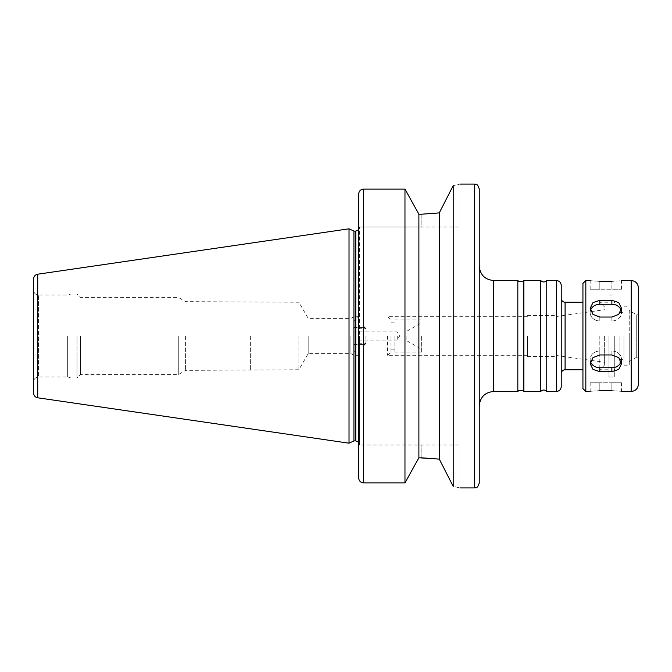 <?xml version="1.0" encoding="UTF-8"?>
<svg xmlns="http://www.w3.org/2000/svg" width="672" height="672" viewBox="0 0 672 672"><rect width="100%" height="100%" fill="white"/><g stroke="black" fill="none" stroke-linecap="round" stroke-linejoin="round"><path stroke-width="0.5" stroke-dasharray="3.36 2.52" d="M621.188 361.553A9.643 8.35 180 0 0 621.516 359.394A9.643 8.35 180 0 0 611.873 351.036L599.819 351.036A9.643 8.35 180 0 0 590.167 359.394A9.643 8.35 180 0 0 590.495 361.553M590.495 310.447A9.643 8.35 0 0 0 590.167 312.606A9.643 8.35 0 0 0 599.819 320.964L611.873 320.964A9.643 8.35 0 0 0 621.516 312.606A9.643 8.35 0 0 0 621.188 310.447M599.819 281.383L599.819 289.22L590.167 289.22L599.819 289.22L599.819 281.383C587.378 280.459 587.378 280.459 599.819 281.383L611.873 281.383C624.313 280.459 624.313 280.459 611.873 281.383L611.873 289.22L599.819 289.22L621.516 289.22L611.873 289.22L611.873 281.383M599.819 317.041L611.873 317.041L618.694 314.387L621.516 308.272L618.694 302.568L611.873 300.334L599.819 300.334L592.998 302.568L590.167 308.272L592.998 314.387L599.819 317.041L599.819 320.964A9.643 8.35 0 0 1 590.167 312.606A9.643 8.35 0 0 1 599.819 304.256L611.873 304.256A9.643 8.35 0 0 1 621.516 312.606A9.643 8.35 0 0 1 611.873 320.964L599.819 320.964L599.819 317.041M599.819 371.666L611.873 371.666L618.694 369.432L621.516 363.728L618.694 357.613L611.873 354.959L599.819 354.959L592.998 357.613L590.167 363.728L592.998 369.432L599.819 371.666L599.819 367.744A9.643 8.35 180 0 1 590.167 359.394A9.643 8.35 180 0 1 599.819 351.036L611.873 351.036A9.643 8.35 180 0 1 621.516 359.394A9.643 8.35 180 0 1 611.873 367.744L599.819 367.744M611.873 390.617L611.873 382.78L599.819 382.78L621.516 382.78L611.873 382.78L611.873 390.617C624.313 391.541 624.313 391.541 611.873 390.617L599.819 390.617C587.378 391.541 587.378 391.541 599.819 390.617L599.819 382.78L590.167 382.78L599.819 382.78L599.819 390.617M439.278 212.89L453.197 185.657C462.185 183.582 462.185 183.582 453.197 185.657L453.197 486.343C462.185 488.418 462.185 488.418 453.197 486.343L439.278 459.11L439.278 212.89M421.126 214.234L421.126 227.002L459.95 227.002L358.697 227.002L421.126 227.002L421.126 214.234L418.891 214.234L404.972 189.118L404.972 482.882L363.493 482.882C360.528 482.546 358.924 480.875 358.672 477.884L358.672 194.116C358.924 191.125 360.528 189.454 363.493 189.118L363.493 482.882M359.629 227.002L358.697 227.002L359.629 227.002L359.629 444.998L358.672 445.049L459.95 444.998L358.697 444.998L359.629 444.998L359.629 227.002M358.672 226.951L358.672 445.049L358.672 226.951M421.126 457.766L421.126 444.998L421.126 457.766L418.891 457.766L404.972 482.882M479.245 336L479.245 405.93L479.245 336M517.826 391.465L517.826 280.535M523.849 391.465L523.849 280.535M540.742 391.465L540.742 280.535M546.764 391.465L546.764 280.535M561.229 386.644L561.229 285.356M561.229 336L561.229 373.615L561.229 336M582.935 336L582.935 369.76L582.935 336M582.935 369.76L582.935 302.24M638.4 384.233L638.4 287.767M629.236 361.511L636.712 357.193L638.4 357.193L638.4 314.807L636.712 314.807L636.712 357.193L636.712 314.807L629.236 310.489L629.236 361.511L629.236 310.489M629.236 336L629.236 365.182L629.236 336M623.935 336L623.935 365.182L623.935 336M619.105 336L619.105 364.938L619.105 336M614.284 336L614.284 376.992L614.284 336M608.983 336L608.983 376.992L608.983 336M599.819 336L599.819 369.76L599.819 336M604.64 336L604.64 364.938L604.64 336M556.408 336L556.408 356.496L556.408 336M527.47 336L527.47 356.496L527.47 336M387.61 336L387.61 355.295L387.61 336M390.02 336L390.02 352.884L390.02 336M390.978 336L390.978 352.884L390.978 336M394.842 336L394.842 352.884L394.842 336M421.369 336L421.369 352.884L421.369 336M406.896 336L406.896 340.822L406.896 336M397.253 336L397.253 340.099L397.253 336M358.672 336L358.672 355.295L358.672 336M365.904 336L365.904 343.232L365.904 336M363.493 336L363.493 345.643L363.493 336M353.842 336L353.842 355.295L353.842 336M350.918 336L350.918 353.606L350.918 336M308.188 336L308.188 353.606L308.188 336M298.864 336L298.864 369.76L298.864 336M250.984 336L250.984 369.76L250.984 336M250.631 336L250.631 370.364L250.631 336M185.598 336L185.598 370.364L185.598 336M178.29 336L178.29 374.581L178.29 336M80.38 336L80.38 374.581L80.38 336M77.003 336L77.003 377.958L77.003 336M70.963 336L70.963 377.958L70.963 336M67.36 336L67.36 376.992L67.36 336M353.842 350.465L358.672 355.295L353.842 355.295L350.918 353.606L308.188 353.606L298.864 369.76L185.598 370.364L178.29 374.581L80.38 374.581L77.003 377.958L70.963 377.958L67.36 376.992L38.422 376.992C35.49 377.278 33.886 378.89 33.6 381.822L33.6 290.178C33.886 293.11 35.49 294.722 38.422 295.008L38.422 376.992L38.422 295.008L67.36 295.008L70.963 294.042L77.003 294.042L80.38 297.419L178.29 297.419L185.598 301.636L298.864 302.24L308.188 318.394L350.918 318.394L353.842 316.705L358.672 316.705L353.842 321.535M33.6 393.019L33.6 278.981M349.02 443.192L349.02 228.808M353.934 440.899L353.934 231.101M359.629 336L359.629 444.755L359.629 336M418.891 457.766L418.891 214.234M479.245 483.101L479.245 188.899M599.819 351.036L599.819 354.959L599.819 351.036M611.873 351.036L611.873 354.959L611.873 351.036M611.873 320.964L611.873 317.041L611.873 320.964M611.873 304.256L611.873 300.334M599.819 304.256L599.819 300.334M611.873 367.744L611.873 371.666M474.415 487.922L474.415 184.078M493.71 391.465L493.71 280.535M556.408 391.465L556.408 280.535M565.093 369.76L565.093 302.24M585.833 391.465L585.833 280.535M631.168 391.465L631.168 280.535M37.724 397.79L37.724 274.21M355.774 440.899L355.774 231.101M621.516 359.394L621.516 363.728L621.516 359.394M590.167 359.394L590.167 363.728L590.167 359.394M621.516 312.606L621.516 308.272L621.516 312.606M590.167 312.606L590.167 308.272L590.167 312.606M621.516 289.22L621.516 280.535M590.167 289.22L590.167 280.535M621.516 382.78L621.516 391.465M590.167 382.78L590.167 391.465M459.95 227.002L459.95 184.078M459.95 444.998L459.95 487.922M623.935 365.182L629.236 365.182M623.935 306.818L629.236 306.818M619.105 359.394L623.935 359.394M619.105 312.606L623.935 312.606M619.105 307.062L614.284 302.24M619.105 364.938L614.284 369.76M608.983 376.992L614.284 376.992M608.983 295.008L614.284 295.008M604.64 364.938L599.819 369.76L608.983 369.76M604.64 307.062L599.819 302.24L608.983 302.24M556.408 355.505L604.64 362.284M556.408 316.495L604.64 309.716M527.47 356.496L556.408 356.496M527.47 315.504L556.408 315.504M390.978 352.884L390.02 352.884L387.61 355.295L527.47 355.295M390.978 319.116L390.02 319.116L387.61 316.705L527.47 316.705M390.978 349.852L394.842 349.852M390.978 322.148L394.842 322.148M394.842 352.884L421.369 352.884M394.842 319.116L421.369 319.116M406.896 340.822L421.369 349.18M406.896 331.178L421.369 322.82M358.672 340.099L397.253 340.099L399.622 336L397.253 331.901L358.672 331.901M358.672 343.232L365.904 343.232M358.672 328.768L365.904 328.768M353.842 344.442L363.493 344.442M353.842 327.558L363.493 327.558M358.672 442.21L359.629 444.755M358.672 229.79L359.629 227.245"/><path stroke-width="1.01" d="M599.819 354.959L611.873 354.959L618.694 357.613L621.516 363.728L618.694 369.432L611.873 371.666L599.819 371.666L592.998 369.432L590.167 363.728L592.998 357.613L599.819 354.959M590.495 361.553A9.643 8.35 180 0 0 599.819 367.744L611.873 367.744A9.643 8.35 180 0 0 621.188 361.553M599.819 300.334L611.873 300.334L618.694 302.568L621.516 308.272L618.694 314.387L611.873 317.041L599.819 317.041L592.998 314.387L590.167 308.272L592.998 302.568L599.819 300.334L599.819 304.256A9.643 8.35 0 0 0 590.495 310.447M621.188 310.447A9.643 8.35 0 0 0 611.873 304.256L599.819 304.256M611.873 281.383C624.313 280.459 624.313 280.459 611.873 281.383L599.819 281.383C587.378 280.459 587.378 280.459 599.819 281.383M599.819 390.617C587.378 391.541 587.378 391.541 599.819 390.617L611.873 390.617C624.313 391.541 624.313 391.541 611.873 390.617M453.197 185.657C462.185 183.582 462.185 183.582 453.197 185.657L439.278 212.89L421.126 214.234L439.278 212.89L439.278 459.11L453.197 486.343C462.185 488.418 462.185 488.418 453.197 486.343L453.197 185.657M421.126 214.234L418.891 214.234L404.972 189.118L363.493 189.118C360.528 189.454 358.924 191.125 358.672 194.116L358.672 477.884C358.924 480.875 360.528 482.546 363.493 482.882L404.972 482.882L418.891 457.766L439.278 459.11L421.126 457.766M363.493 482.882L363.493 189.118L404.972 189.118L404.972 482.882M418.891 214.234L418.891 457.766M493.71 391.465L493.71 280.535L517.826 280.535L517.826 391.465L493.71 391.465C484.924 392.322 480.102 397.144 479.245 405.93M517.826 280.535L518.717 281.35C522.505 281.728 524.219 281.45 523.849 280.535L523.849 391.465C524.219 390.55 522.505 390.272 518.717 390.65L517.826 391.465M523.849 280.535L540.742 280.535L540.742 391.465L523.849 391.465M540.742 280.535C542.749 282.45 544.757 282.45 546.764 280.535L546.764 391.465C544.757 389.55 542.749 389.55 540.742 391.465M561.229 336L561.229 386.644C560.944 389.567 559.339 391.18 556.408 391.465L556.408 280.535C559.339 280.82 560.944 282.433 561.229 285.356L561.229 336M565.093 369.76L565.093 302.24L582.935 302.24L582.935 283.433L582.935 388.567L582.935 369.76L565.093 369.76C562.75 369.986 561.464 371.272 561.229 373.615M638.4 314.807L638.4 384.233C637.972 388.626 635.561 391.037 631.168 391.465L631.168 280.535C635.561 280.963 637.972 283.374 638.4 287.767L638.4 357.193M33.6 290.178L33.6 381.822M37.724 274.21C35.171 274.781 33.802 276.368 33.6 278.981L33.6 393.019C33.802 395.632 35.171 397.219 37.724 397.79L349.02 443.192L349.02 228.808L37.724 274.21L37.724 397.79M349.02 228.808L353.934 231.101L353.934 440.899L349.02 443.192M479.245 336L479.245 483.101C476.927 489.712 475.826 486.998 474.415 487.922L474.415 184.078C475.826 185.002 476.927 182.288 479.245 188.899L479.245 336M611.873 367.744L611.873 371.666M599.819 367.744L599.819 371.666M611.873 304.256L611.873 300.334M582.935 283.433L585.833 280.535L585.833 391.465L582.935 388.567M353.934 231.101L355.774 231.101L355.774 440.899L358.672 442.21M459.95 487.922L474.415 487.922M459.95 184.078L474.415 184.078M493.71 280.535C484.924 279.678 480.102 274.856 479.245 266.07M546.764 391.465L556.408 391.465M546.764 280.535L556.408 280.535M565.093 302.24C562.75 302.014 561.464 300.728 561.229 298.385M585.833 391.465L590.167 391.465M621.516 391.465L631.168 391.465M585.833 280.535L590.167 280.535M621.516 280.535L631.168 280.535M365.904 343.232L363.493 345.643M365.904 328.768L363.493 326.357M353.934 440.899L355.774 440.899M355.774 231.101L358.672 229.79"/></g></svg>
